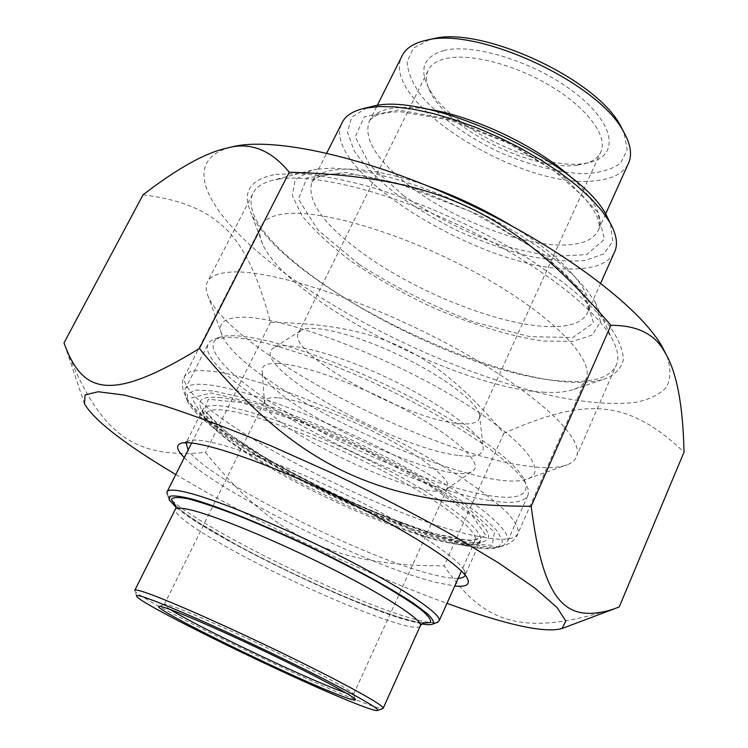 <?xml version="1.0" encoding="UTF-8"?>
<svg xmlns="http://www.w3.org/2000/svg" width="748" height="748" viewBox="0 0 748 748"><rect width="100%" height="100%" fill="white"/><g stroke="black" fill="none" stroke-linecap="round" stroke-linejoin="round"><path stroke-width="0.56" stroke-dasharray="3.74 2.81" d="M666.842 355.842C671.021 368.409 670.872 378.89 666.375 387.296C659.652 394.448 649.535 399.451 636.024 402.302C613.36 404.995 585.394 402.835 552.108 395.814C474.213 378.338 379.058 336.357 306.446 288.204C219.762 231.469 170.02 163.157 230.87 147.16M143.055 194.798C222.567 204.952 247.878 239.351 270.524 322.276C379.638 324.38 433.41 349.971 503.872 433.27C582.739 398.656 625.571 396.711 684.009 452.166M619.25 606.899C521.683 639.241 483.096 622.804 444.116 565.89C333.58 565.871 275.358 538.214 205.466 452.447C137.557 458.374 100.728 439.048 64.786 345.155L63.991 342.93M175.761 474.55L205.41 491.698C279.574 533.277 372.28 576.231 446.986 603.346M270.524 322.276L205.466 452.447M218.883 397.497C251.954 400.302 334.132 431.746 400.526 468.089C467.126 504.423 500.515 535.381 484.863 541.047C450.511 557.148 217.453 447.519 200.838 407.688C197.07 399.591 203.082 396.197 218.883 397.497M543.039 392.167C555.848 393.027 566.133 392.102 573.875 389.39C580.542 386.997 584.73 383.228 586.441 378.067C593.697 358.086 550.724 313.973 478.655 274.273C406.734 234.507 322.351 209.122 284.969 213.816C271.823 215.387 263.838 219.603 260.987 226.448C258.976 231.422 259.565 237.387 262.735 244.334C286.699 299.256 457.299 387.838 543.039 392.167M202.736 409.811L203.484 415.243C219.099 452.886 445.004 559.167 477.224 543.815L480.655 540.318C483.891 529.995 444.097 499.234 382.406 467.107C320.836 434.971 250.804 408.819 220.997 405.893C210.113 404.799 204.026 406.108 202.736 409.811L186.168 442.685L188.767 440.815C191.666 439.787 196.574 439.796 203.484 440.824C231.02 444.836 293.814 468.557 353.121 498.131C412.503 527.695 457.514 557.569 464.199 570.331L465.163 575.165M458.159 578.363C452.755 578.643 444.966 577.531 434.775 575.034C365.781 558.999 208.552 480.048 188.066 450.1M184.298 457.589C217.397 491.698 368.371 566.086 436.514 582.552L454.737 586.021M275.563 174.434L300.07 173.536C319.901 175.238 342.593 179.473 368.166 186.261C421.012 201.838 481.562 229.29 530.818 260.089L564.188 283.202C583.431 298.536 598.662 312.982 609.891 326.539C618.624 339.293 623.131 350.335 623.393 359.676C621.364 367.894 615.716 374.103 606.469 378.301C532.931 405.968 284.034 289.607 251.001 212.741C241.679 192.199 249.86 179.427 275.563 174.434M503.872 433.27L444.116 565.89M627.862 164.607C622.682 173.555 612.303 178.884 596.726 180.605C523.983 191.338 379.76 102.672 401.62 56.745M366.875 107.796L351.56 117.343L347.474 132.2L354.131 150.778C363.453 164.457 376.842 178.398 394.29 192.591C413.476 206.485 434.616 219.22 457.711 230.805C481.282 241.38 504.517 249.71 527.405 255.807C549.434 260.351 568.695 261.912 585.188 260.491L603.804 253.909L612.734 241.352L610.443 223.456M613.93 253.413C608.171 262.969 595.885 268.102 577.073 268.812C491.707 274.825 319.461 172.255 341.64 123.579M317.236 169.104L311.664 170.217L295.189 179.688L292.253 195.406L301.94 215.546C314.038 230.524 330.663 245.905 351.822 261.697C374.841 277.218 399.871 291.589 426.921 304.801C467.968 323.342 509.061 336.263 543.282 341.013L572.51 341.462L592.425 335.011L600.513 321.603L594.969 301.809L586.572 289.644L574.492 276.433L558.906 262.52L540.159 248.271L518.719 234.096L495.185 220.426L470.221 207.682L444.593 196.247L419.076 186.467L394.42 178.613L371.335 172.872L350.457 169.375L332.29 168.132L317.236 169.104M577.54 165.14L585.095 163.672C593.463 161.316 598.849 157.108 601.242 151.059C607.423 135.416 586.806 107.684 550.519 85.983C514.325 64.235 469.052 52.799 445.434 58.643C436.308 60.906 430.455 65.02 427.875 70.995C425.444 77.007 426.295 84.066 430.427 92.182C448.089 129.385 533.782 171.75 577.54 165.14M443.695 50.593C473.475 42.655 536.372 62.514 575.352 93.126C614.697 123.626 619.372 154.658 591.266 161.933C548.63 175.453 447.846 128.787 427.94 86.459C419.114 68.339 424.359 56.38 443.695 50.593M429.118 39.738L413.317 48.265L407.136 61.738C407.754 72.678 412.905 84.599 422.601 97.511C440.694 117.511 465.097 135.182 495.83 150.526C527.144 164.644 556.269 172.386 583.197 173.77C599.326 173.125 611.827 169.581 620.7 163.139L627.226 149.834L623.851 132.2M431.381 39.158L429.988 39.504M458.926 423.574C470.801 424.733 477.626 422.985 479.393 418.31L479.421 414.42C476.785 401.377 440.647 374.496 396.272 353.823C351.915 333.056 310.065 323.491 300.434 330.766L298.153 333.589C288.195 354.113 407.529 419.927 458.926 423.574M278.817 179.071C314.562 173.424 388.698 191.666 461.6 226.522C534.53 261.351 594.473 307.176 611.63 338.049C617.362 348.316 619.129 356.861 616.95 363.668C611.63 377.001 594.707 382.854 566.18 381.209C455.345 377.703 230.421 249.019 252.628 194.115C255.395 187.626 261.996 183.026 272.431 180.324L278.817 179.071M231.291 272.066C217.659 272.87 209.571 276.433 207.028 282.763C205.466 286.718 205.934 291.477 208.449 297.04C232.731 352.046 430.465 454.644 528.434 466.228C545.488 468.482 558.401 467.996 567.19 464.779C572.379 462.778 575.595 459.721 576.83 455.588C583.477 436.505 532.894 389.671 449.595 344.968C366.445 300.21 271.103 269.448 231.291 272.066M242.427 317.217C280.042 316.647 373.607 350.316 446.135 392.195C518.916 434.027 550.304 470.978 528.041 478.645C480.758 498.813 243.979 387.707 222.184 335.469C216.808 323.669 223.559 317.591 242.427 317.217M459.001 455.467C476.42 457.664 484.442 454.662 483.058 446.472C480.16 432.241 437.458 401.162 384.874 376.637C332.327 352.018 283.511 340.275 273.188 348.259C246.877 365.239 395.365 449.081 459.001 455.467M134.864 590.163L134.921 590.939C139.932 600.242 298.611 677.772 360.106 701.418C372.934 706.43 380.498 708.805 382.789 708.543M421.62 623.888L406.613 620.148C346.483 602.925 208.337 535.549 175.911 507.219M169.179 499.879L167.384 494.624C177.052 515.933 342.004 598.868 410.97 618.185C424.256 622.065 432.989 623.477 437.187 622.43M465.724 545.806C383.93 529.64 203.344 437.141 187.533 401.339L187.374 393.654L196.06 390.045L213.741 391.036L239.902 396.889L273.235 407.501L311.701 422.339L352.645 440.432L393.055 460.488L429.997 481.02L460.89 500.552L483.872 517.766L497.859 531.669L502.563 541.617L498.346 547.293C492.268 549.621 481.394 549.125 465.724 545.806M170.31 609.508C166.299 606.983 164.27 605.366 164.233 604.665L164.392 604.412C165.205 603.991 168.908 604.973 175.5 607.357C194.415 614.202 238.846 633.995 279.836 653.958C320.883 673.939 351.13 690.479 353.383 693.864L353.58 694.284C353.589 695.079 351.027 694.611 345.875 692.882M278.565 397.852C299.686 399.656 345.585 416.571 385.108 437.552C424.724 458.524 450.53 479.459 447.996 487.182L446.724 489.07C430.455 505.62 267.279 428.997 264.624 403.677L264.727 401.237C265.783 398.282 270.402 397.151 278.565 397.852M469.884 544.02C485.938 547.386 497.121 547.854 503.432 545.442L507.696 541.066C511.632 528.714 465.536 492.408 393.121 454.672C320.845 416.907 239.07 386.968 205.223 384.509C193.218 383.593 186.448 385.276 184.915 389.568L185.785 396.309C202.212 433.401 386.071 527.639 469.884 544.02M489.398 500.449C397.88 487.079 195.153 377.488 207.907 344.37L209.982 341.406L214.442 338.909L229.131 337.245C260.603 337.825 330.158 360.714 396.889 393.859C463.676 426.986 515.727 464.321 526.125 484.199L528.322 489.828L528.294 494.437C525.33 502.273 512.361 504.283 489.398 500.449M488.294 495.494C519.131 500.412 531.043 494.97 524.039 479.15C513.109 457.804 452.699 416.047 380.321 382.247C307.97 348.372 240.51 330.279 220.52 337.058C195.995 345.183 234.891 382.527 297.087 418.469C359.33 454.55 439.936 487.462 488.294 495.494M278.331 363.444C304.043 364.575 362.275 385.903 409.577 412.185C457.028 438.45 482.974 463.386 473.353 470.539C452.026 490.94 265.783 403.565 262.183 371.616C261.099 365.679 266.484 362.958 278.331 363.444M461.955 543.544L492.147 545.32L494.475 532.202L464.583 505.04L405.996 468.809L331.803 432.241L261.117 404.846L211.301 392.943L191.684 397.786L202.661 416.412L238.659 443.854C272.394 464.77 310.28 485.031 352.336 504.657L412.232 528.864L461.955 543.544M478.542 536.428C384.435 519.243 173.583 406.949 184.653 376.141L190.74 371.382C198.407 369.923 209.87 370.541 225.12 373.243C258.499 380.377 308.756 398.497 360.76 422.601C400.423 441.554 435.102 460.59 464.817 479.711C482.497 491.735 496.438 502.525 506.639 512.081C514.512 520.711 518.401 527.574 518.308 532.679C515.606 539.953 502.347 541.206 478.542 536.428M425.706 108.89C393.803 104.86 374.841 109.358 368.801 122.373C363.855 140.521 378.31 162.372 412.167 187.916C457.065 221.511 526.77 247.551 567.526 244.876C584.553 243.857 595.006 238.556 598.905 228.963C603.14 216.097 594.314 199.295 572.416 178.548M403.705 195.939L369.839 165.102L355.188 136.809L364.472 116.707L398.347 109.984L451.343 119.493L511.688 143.953L564.544 177.538L597.465 211.88L604.496 239.238L586.656 254.666L549.677 256.471L501.403 245.503C466.266 232.572 433.7 216.05 403.705 195.939M428.492 186.261C366.314 163.756 318.293 164.186 311.636 183.008C307.063 202.512 325.632 227.027 367.343 256.545C421.591 294.693 503.067 326.371 551.014 326.633C571.594 326.839 583.954 321.78 588.068 311.467C595.137 293.684 564.89 257.751 510.697 225.298M359.04 264.343L317.872 229.982L298.415 199.09L306.914 177.921L345.258 172.349L407.754 185.523L480.347 215.546L544.488 254.984L584.59 293.693L593.501 322.846L572.875 337.507L529.893 336.675L473.783 322.005C432.877 306.325 394.635 287.11 359.04 264.343M420.114 626.198C413.906 634.996 306.194 590.724 235.171 551.687C196.228 530.388 176.201 516.41 175.088 509.734L175.986 505.555L179.557 508.902C181.325 510.37 183.213 512.38 198.136 522.3L235.433 544.189C268.859 562.234 303.828 579.13 340.359 594.884C364.341 604.936 378.067 610.125 392.186 614.978C405.023 619.288 417.365 622.186 417.552 622.037L423.611 622.626M175.958 506.087C186.159 515.4 205.85 528.041 235.031 544.02C299.593 579.56 394.037 619.896 422.536 623.149M269.14 467.182C226.934 442.274 205.99 424.49 206.298 413.84C207.542 410.25 213.479 409.016 224.119 410.138C253.095 413.13 320.789 438.506 380.246 469.529C439.824 500.543 478.365 530.22 475.251 540.15C471.231 559.579 347.614 513.913 269.14 467.182M268.841 460.095L322.902 489.014C362.172 507.471 398.693 522.197 432.447 533.184L470.445 541.01L485.91 535.633L472.829 516.503L430.773 486.359L367.586 451.717L298.639 421.274L241.324 402.583L208.346 399.245L204.26 410.4L226.597 432.297L268.841 460.095M84.487 403.836L64.786 345.155M586.441 378.067L518.308 532.679C514.989 544.095 497.616 552.931 465.172 544.787L434.541 536.615L398.974 524.217L353.757 505.48C320.069 489.959 288.326 473.643 258.537 456.542L220.763 431.933L195.789 410.914C183.148 395.87 179.436 384.285 184.653 376.141L260.987 226.448M188.767 440.815L181.072 443.302M464.199 570.331L467.276 578.251M480.655 540.318L465.265 574.773M477.224 543.815L484.863 541.047M203.484 415.243L200.838 407.688M573.875 389.39L606.469 378.301M262.735 244.334L251.001 212.741M605.609 214.059L598.905 228.963C599.812 227.962 599.326 224.176 597.465 217.584C595.053 211.983 590.34 204.971 583.328 196.556L554.296 171.002L509.117 143.56L450.231 120.148L400.068 111.676C389.456 112.078 381.583 113.313 376.459 115.388C371.176 118.605 368.624 120.933 368.801 122.373L377.179 105.618M600.681 283.165L588.068 311.467C589.041 306.998 586.011 299.537 578.971 289.111L563.861 272.487L533.492 247.999L471.67 211.955L396.973 183.082L360.171 175.144L334.767 173.751C326.38 174.621 320.387 175.958 316.778 177.753C313.178 180.287 311.467 182.035 311.636 183.008L326.745 153.097M585.095 163.672L591.266 161.933M430.427 92.182L427.94 86.459M427.875 70.995L298.153 333.589M601.242 151.059L479.393 418.31M311.664 170.217L272.431 180.324M594.969 301.809L611.63 338.049M252.628 194.115L207.028 282.763M616.95 363.668L576.83 455.588M528.041 478.645L567.19 464.779M222.184 335.469L208.449 297.04M300.434 330.766L273.188 348.259M479.421 414.42L483.058 446.472M191.647 442.984L207.009 412.7L209.029 415.579C211.759 418.712 210.796 418.459 221.071 427.538C233.18 437.402 249.299 448.333 269.448 460.319C300.004 477.907 332.626 494.204 367.315 509.201C389.97 518.514 410.147 525.984 427.837 531.632C444.434 536.316 456.981 539.14 465.49 540.075C475.644 539.841 479.29 539.56 476.448 539.233L475.251 540.15L461.423 571.07M166.916 492.147L167.243 491.501M164.392 604.412L159.025 606.31M353.383 693.864L355.365 699.399M353.58 694.284L447.996 487.182M164.233 604.665L264.727 401.237M136.744 596.38L134.921 590.939M498.346 547.293L503.432 545.442M187.533 401.339L185.785 396.309M507.696 541.066L528.294 494.437M184.915 389.568L207.907 344.37M220.52 337.058L215.256 338.638M524.039 479.15L526.125 484.199M446.724 489.07L473.353 470.539M264.624 403.677L262.183 371.616"/><path stroke-width="1.12" d="M230.87 147.16L232.619 146.739C273.861 136.632 367.408 156.968 463.143 201.399C558.896 245.755 638.876 306.026 661.952 346.268L666.842 355.842M289.261 172.218C270.589 149.497 249.561 141.522 226.177 148.3C204.849 153.069 177.145 168.571 143.055 194.798L63.991 342.93C82.271 393.186 109.451 403.481 199.37 348.521C296.479 466.892 378.329 505.77 531.192 506.303C543.871 605.758 567.162 622.252 611.92 609.732L619.25 606.899L684.009 452.166C683.018 404.78 676.622 371.485 664.822 352.271C655.183 334.206 637.212 325.221 610.91 325.305C512.754 211.609 439.441 176.678 289.261 172.218L199.37 348.521M446.986 603.346C506.574 625.01 544.927 633.397 562.047 628.507L565.834 621.036L557.026 607.488L534.792 588.031L499.243 563.347L451.792 534.764C415.037 514.306 375.571 493.97 333.421 473.736L271.113 445.864C230.823 429.212 194.798 415.72 163.055 405.397L124.243 395.075L98.128 391.746L85.076 394.935L84.487 403.836C94.276 420.526 124.701 444.097 175.761 474.55M610.91 325.305L531.192 506.303M465.163 575.165C464.452 577.063 462.114 578.139 458.159 578.363M188.066 450.1L186.14 442.685L185.831 443.349M454.737 586.021C466.322 587.189 470.501 584.599 467.276 578.251C459.964 563.768 400.133 525.956 328.484 492.324C256.844 458.627 193.059 438.291 180.651 443.442C175.649 445.434 176.865 450.146 184.298 457.589M377.179 105.618L401.62 56.745C404.892 49.256 412.176 43.982 423.462 40.925L426.669 40.186C476.766 26.526 597.4 82.037 623.009 130.769C630.171 142.98 632.21 153.321 629.124 161.802L627.862 164.607M610.443 223.456L606.759 215.994C580.766 162.148 426.622 90.358 372.036 106.478L366.875 107.796M326.745 153.097L341.64 123.579C344.8 116.258 352.224 111.2 363.921 108.404L378.769 106.534L394.879 106.88L413.186 109.208L433.279 113.528L454.634 119.745L476.691 127.74L498.841 137.286L520.458 148.141L540.954 159.997L559.766 172.508L576.399 185.326L590.462 198.098L601.644 210.497L609.751 222.221C616.09 233.413 617.932 242.801 615.277 250.393L613.93 253.413M429.988 39.504L429.118 39.738M623.851 132.2L620.139 125.084C595.576 78.447 481.095 25.769 433.055 38.793L431.381 39.158M382.789 708.543L383.275 708.066C383.397 705.018 344.94 683.681 289.354 656.538C233.862 629.423 172.928 602.29 148.487 593.594C139.352 590.34 134.771 589.284 134.733 590.424M175.911 507.219L169.179 499.879L169.964 496.242C173.873 495.382 181.437 496.382 192.638 499.225C217.874 506.461 259.883 523.207 304.408 544.039C348.886 565.133 389.932 587.517 413.56 603.337L427.08 613.444C432.653 618.727 434.513 622.28 432.681 624.103C430.783 624.954 427.099 624.889 421.62 623.888M437.187 622.43L439.3 620.522C441.068 613.566 400.591 586.563 339.798 555.829C279.107 525.096 211.291 497.532 183.353 491.632C173.097 489.454 167.617 489.622 166.916 492.147L167.384 494.624M345.875 692.882L336.834 689.562C296.76 674.229 194.994 625.356 170.31 609.508M338.096 694.696C350.672 699.623 356.431 701.194 355.365 699.399C353.056 695.593 308.634 672.087 256.555 647.45C204.466 622.785 160.745 604.571 158.857 606.376C151.751 608.526 287.849 675.332 338.096 694.696M355.571 703.569C296.049 680.428 141.363 604.954 136.744 596.38C131.919 590.593 186.841 613.005 256.452 645.973C326.063 678.894 382.06 708.992 377.712 710.46C376.291 711.133 368.914 708.833 355.571 703.569M572.416 178.548C538.298 146.543 472.082 115.099 425.706 108.89M510.697 225.298C484.564 209.618 457.159 196.612 428.492 186.261M134.864 590.163L175.088 509.734C175.649 507.555 180.689 507.574 190.188 509.79C215.611 515.709 276.451 540.785 330.803 568.209C385.257 595.651 421.872 619.54 420.46 625.44L420.114 626.198M422.536 623.149L430.371 622.579C431.661 620.186 428.295 615.66 420.273 609.003C409.53 601.177 394.692 591.846 375.776 580.981C354.954 569.555 332.318 557.924 307.858 546.105C283.23 534.624 259.921 524.432 237.929 515.54C217.584 507.761 200.997 502.189 188.178 498.823C177.987 496.84 172.395 497.111 171.395 499.636L175.958 506.087M232.619 146.739L226.177 148.3M661.952 346.268L664.822 352.271M562.047 628.507L611.92 609.732M629.124 161.802L605.609 214.059M615.277 250.393L600.681 283.165M433.055 38.793L426.669 40.186M620.139 125.084L623.009 130.769M370.784 106.749L363.921 108.404M606.759 215.994L609.751 222.221M383.275 708.066L420.46 625.44L423.611 622.626M439.3 620.522L461.423 571.07M167.243 491.501L191.647 442.984M377.712 710.46L383.126 708.412M432.681 624.103L437.935 622.149"/></g></svg>
